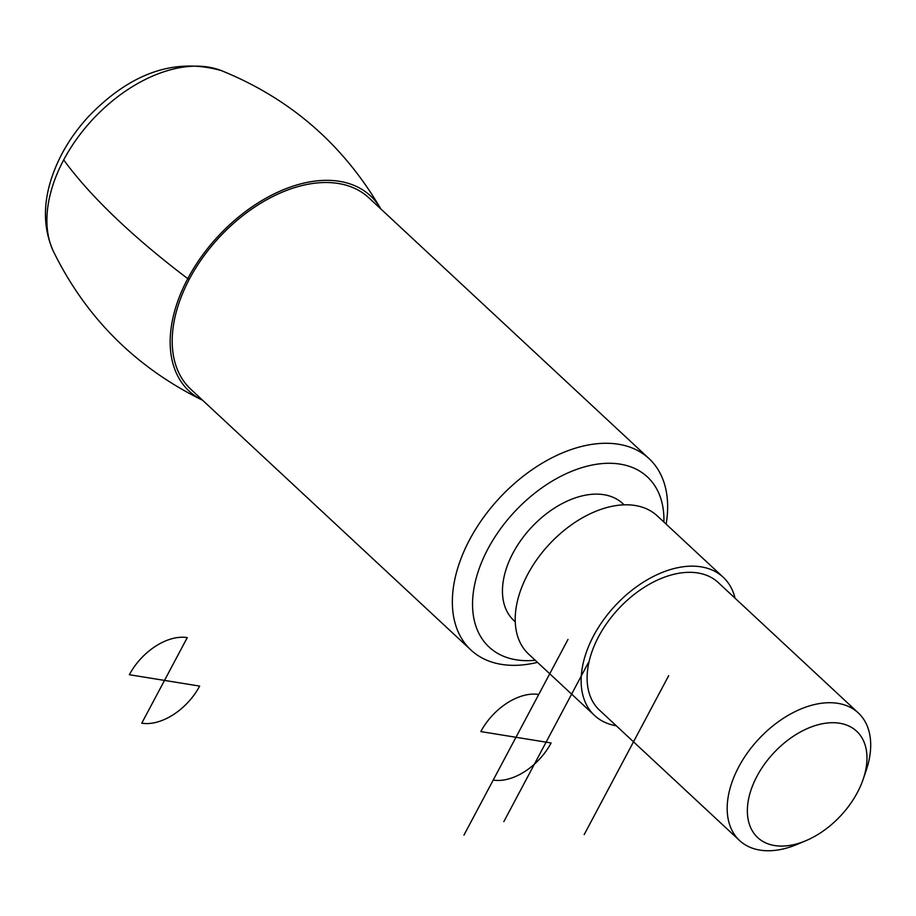 <?xml version="1.0" encoding="UTF-8"?>
<svg xmlns="http://www.w3.org/2000/svg" width="916" height="916" viewBox="0 0 916 916"><rect width="100%" height="100%" fill="white"/><g stroke="black" fill="none" stroke-linecap="round" stroke-linejoin="round"><path stroke-width="1.37" d="M202.642 400.292A133.232 84.203 -47.1 0 1 218.203 236.168A133.232 84.203 -47.1 0 1 380.793 208.905M666.15 524.135A130.736 82.623 132.9 0 0 649.055 458.618L368.908 197.845A130.736 82.623 132.9 0 0 338.359 183.486A130.736 82.623 132.9 0 0 202.883 257.362A130.736 82.623 132.9 0 0 190.768 389.231L470.916 650.005A130.736 82.623 132.9 0 0 537.486 662.36M649.055 458.618A130.736 82.623 132.9 0 0 618.506 444.249A130.736 82.623 132.9 0 0 483.03 518.124A130.736 82.623 132.9 0 0 470.916 650.005M663.894 522.04A116.206 73.452 132.9 0 0 620.247 464.149A116.206 73.452 132.9 0 0 482.606 559.928A116.206 73.452 132.9 0 0 535.242 660.264M624.105 504.842L622.662 503.502A79.898 50.495 132.9 0 0 603.987 494.72A79.898 50.495 132.9 0 0 521.193 539.868A79.898 50.495 132.9 0 0 513.796 620.453L515.227 621.792M735.044 598.182A94.417 59.677 132.9 0 0 723.193 577.229L657.276 515.88A94.417 59.677 132.9 0 0 635.212 505.506A94.417 59.677 132.9 0 0 537.36 558.852A94.417 59.677 132.9 0 0 528.612 654.104L594.53 715.453A94.417 59.677 132.9 0 0 616.285 725.781M723.193 577.229A94.417 59.677 132.9 0 0 701.129 566.855A94.417 59.677 132.9 0 0 603.278 620.212A94.417 59.677 132.9 0 0 594.53 715.453M863.216 779.138L866.181 770.425A87.157 55.086 132.9 0 0 858.315 712.934L718.247 582.553A87.157 55.086 132.9 0 0 697.878 572.969A87.157 55.086 132.9 0 0 607.56 622.227A87.157 55.086 132.9 0 0 599.476 710.14L739.555 840.522A87.157 55.086 132.9 0 0 797.458 844.254L805.943 840.67A72.627 45.903 132.9 0 0 863.216 779.138A72.627 45.903 132.9 0 0 839.686 723.251A72.627 45.903 132.9 0 0 749.986 793.302A72.627 45.903 132.9 0 0 805.943 840.67M858.315 712.934A87.157 55.086 132.9 0 0 837.945 703.362A87.157 55.086 132.9 0 0 747.628 752.608A87.157 55.086 132.9 0 0 739.555 840.522M63.673 159.899A435.776 131.412 28 0 0 187.734 278.636L189.463 278.922M551.111 742.968L515.971 737.277L493.209 780.077A50.838 32.129 132.9 0 0 551.111 742.968M515.971 737.277L538.722 694.477A50.838 32.129 132.9 0 0 480.82 731.586L515.971 737.277M567.989 639.448L463.954 835.106M668.691 675.665L584.168 834.636M588.358 662.669L503.834 821.641M199.654 686.095L164.514 680.405L141.751 723.205A50.838 32.129 132.9 0 0 199.654 686.095M164.514 680.405L187.265 637.605A50.838 32.129 132.9 0 0 129.362 674.726L164.514 680.405M202.883 400.406C135.808 367.511 85.932 317.726 53.242 251.041A127.095 80.322 -47.1 0 1 92.745 119.378A127.095 80.322 -47.1 0 1 221.237 70.566C290.086 98.39 343.317 144.579 380.919 209.134M53.242 251.041C43.613 229.309 42.903 205.482 51.101 179.547C58.441 156.751 70.898 135.763 88.486 116.584C130.599 72.845 174.853 57.513 221.237 70.566"/></g></svg>
